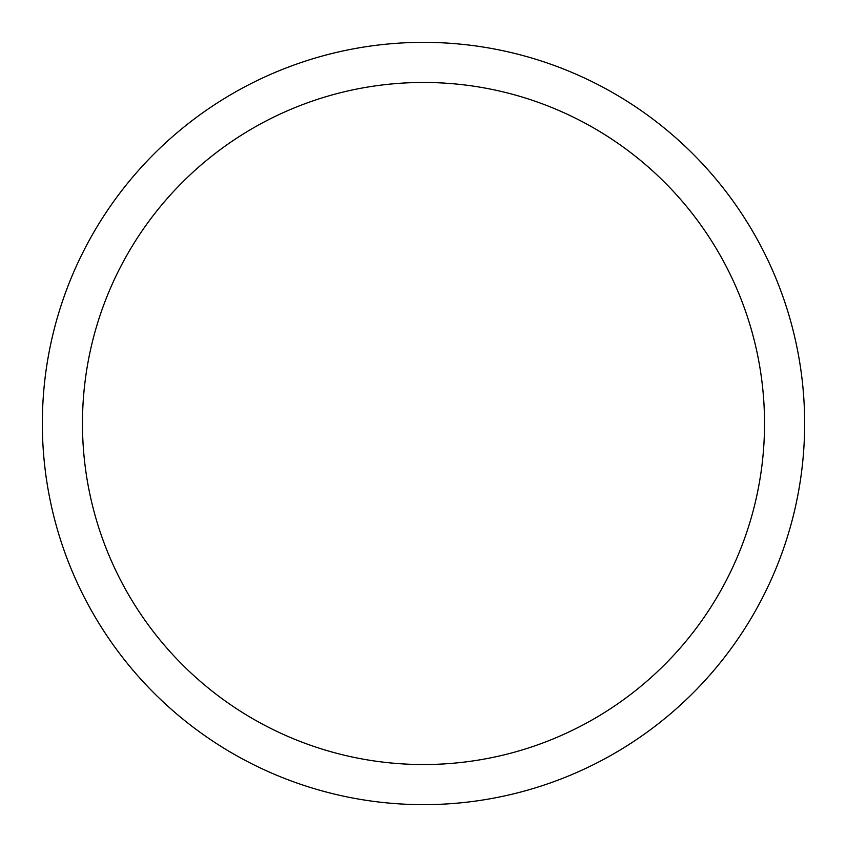 <?xml version="1.0" encoding="UTF-8"?>
<svg xmlns="http://www.w3.org/2000/svg" width="847" height="847" viewBox="0 0 847 847"><rect width="100%" height="100%" fill="white"/><g stroke="black" fill="none" stroke-linecap="round" stroke-linejoin="round"><path stroke-width="1.27" d="M423.5 42.35A381.15 381.15 0 0 1 804.65 423.5A381.15 381.15 0 0 1 423.5 804.65A381.15 381.15 0 0 1 42.35 423.5A381.15 381.15 0 0 1 423.5 42.35A381.15 381.15 0 0 0 42.35 423.5A381.15 381.15 0 0 0 423.5 804.65M423.5 764.534A341.034 341.034 0 0 0 764.534 423.5A341.034 341.034 0 0 0 423.5 82.466A341.034 341.034 0 0 0 82.466 423.5A341.034 341.034 0 0 0 423.5 764.534"/></g></svg>
